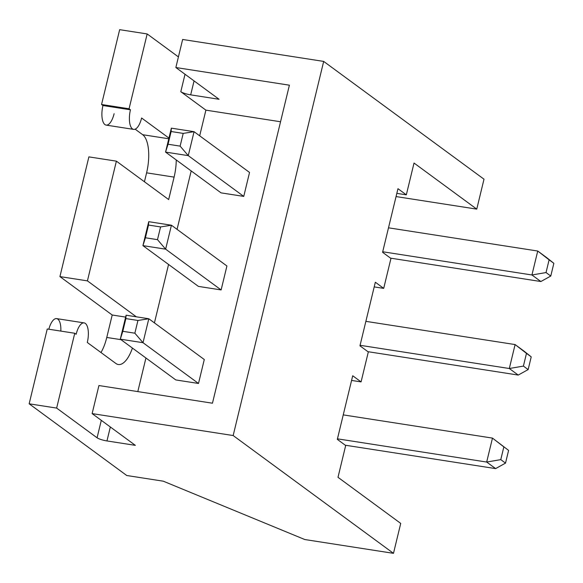 <?xml version="1.0" encoding="UTF-8"?>
<svg xmlns="http://www.w3.org/2000/svg" width="583" height="583" viewBox="0 0 583 583"><rect width="100%" height="100%" fill="white"/><g stroke="black" fill="none" stroke-linecap="round" stroke-linejoin="round"><path stroke-width="0.87" d="M483.999 179.192L323.682 61.412L182.639 39.469L175.855 67.526L289.394 85.191L212.46 403.21L98.921 385.545L92.129 413.602L233.164 435.545L393.481 553.333L400.725 523.403L337.994 477.309L345.683 445.507L337.994 477.309L400.725 523.403L393.481 553.333L233.164 435.545L323.682 61.412L233.164 435.545L92.129 413.602L135.343 445.354L106.959 440.937L110.34 426.982L106.959 440.937A7.834 1.465 13.6 0 1 97.077 437.789A7.834 1.465 -166.4 0 0 106.959 440.937L135.343 445.354L92.129 413.602L98.921 385.545L212.46 403.21L289.394 85.191L175.855 67.526L219.07 99.278L175.855 67.526L182.639 39.469L323.682 61.412L483.999 179.192L476.756 209.122L483.999 179.192M178.42 56.915L147.164 33.945L119.661 29.667L101.559 104.495L119.661 29.667L147.164 33.945L178.42 56.915M368.318 351.972L361.074 381.909L351.578 380.429L361.074 381.909L368.318 351.972L359.951 345.828L375.335 282.223L359.951 345.828L368.318 351.972M390.945 258.444L383.701 288.374L374.206 286.894L383.701 288.374L390.945 258.444L382.579 252.293L397.963 188.695L406.329 194.839L396.834 193.359L406.329 194.839L414.025 163.036L406.329 194.839L397.963 188.695L382.579 252.293L390.945 258.444M163.284 481.186L126.737 475.502L29.15 403.808L47.252 328.98L29.15 403.808L56.646 408.085L74.748 333.257L47.252 328.98L74.748 333.257L76.147 334.278A15.675 6.275 -81.2 0 1 85.344 323.412A15.675 6.275 -81.2 0 1 87.297 342.476L115.879 363.471A31.344 12.542 98.8 0 0 132.421 348.073A31.344 12.542 98.8 0 1 118.298 364.513A31.344 12.542 98.8 0 1 115.879 363.471L87.297 342.476A15.675 6.275 98.8 0 0 84.127 322.895A15.675 6.275 98.8 0 0 76.147 334.278L74.748 333.257L56.646 408.085L29.15 403.808L126.737 475.502L163.284 481.186L304.785 539.53L393.481 553.333L304.785 539.53L163.284 481.186M375.335 282.223L383.701 288.374L375.335 282.223M345.683 445.507L337.324 439.363L352.708 375.758L361.074 381.909L352.708 375.758L337.324 439.363L345.683 445.507M414.025 163.036L476.756 209.122L414.025 163.036M396.061 196.573L476.756 209.122L396.061 196.573M84.127 322.895L56.631 318.617A15.675 6.275 -81.2 0 0 48.841 329.227A15.675 6.275 -81.2 0 1 56.631 318.617A15.675 6.275 -81.2 0 1 60.829 331.093M100.976 352.526A31.344 12.542 98.8 0 0 106.769 337.455L112.206 315.009L59.925 276.597L88.886 156.878L59.925 276.597L87.421 280.875L116.389 161.156L88.886 156.878L116.389 161.156L168.662 199.561L174.098 177.115A31.344 12.542 98.8 0 0 176.241 159.946A31.344 12.542 98.8 0 1 174.098 177.115L168.662 199.561L116.389 161.156L87.421 280.875L136.342 316.817L87.421 280.875L59.925 276.597L112.206 315.009L125.644 317.101L112.206 315.009L106.769 337.455A31.344 12.542 -81.2 0 1 100.976 352.526M144.438 181.765L146.595 172.838A31.344 12.542 98.8 0 0 142.689 134.709L135.147 129.171L142.689 134.709A31.344 12.542 -81.2 0 1 146.595 172.838L174.098 177.115L146.595 172.838L144.438 181.765M114.108 113.714A15.675 6.275 -81.2 0 1 104.911 124.58A15.675 6.275 -81.2 0 1 102.958 105.523L101.559 104.495L129.062 108.773L147.164 33.945L129.062 108.773L130.454 109.801L129.062 108.773L101.559 104.495L102.958 105.523L130.454 109.801A15.675 6.275 98.8 0 0 133.616 129.382A15.675 6.275 98.8 0 0 141.603 117.992A15.675 6.275 -81.2 0 1 132.407 128.858A15.675 6.275 -81.2 0 1 130.454 109.801L102.958 105.523A15.675 6.275 -81.2 0 0 106.121 125.105L133.616 129.382M180.803 91.706A7.834 1.465 -166.4 0 0 190.685 94.861L219.07 99.278L190.685 94.861L194.059 80.906L190.685 94.861A7.834 1.465 -166.4 0 1 180.803 91.706L205.894 110.143L180.803 91.706L185.022 74.26L180.803 91.706M280.547 121.76L205.894 110.143L199.685 135.817L205.894 110.143L280.547 121.76M101.296 420.343L97.077 437.789L56.646 408.085L97.077 437.789L101.296 420.343M168.946 138.084L141.603 117.992L168.946 138.084M191.188 170.928L177.057 229.352L191.188 170.928M168.56 264.463L154.429 322.887L168.56 264.463M145.932 357.998L137.807 391.594L145.932 357.998M120.98 339.663L106.769 337.455L120.98 339.663M168.786 138.769L142.689 134.709L168.786 138.769M198.497 383.468L175.789 379.934L198.497 383.468L143.01 342.702L120.302 339.168L175.789 379.934L120.302 339.168L126.096 315.221L148.803 318.755L204.283 359.522L198.497 383.468L204.283 359.522L148.803 318.755L143.01 342.702L198.497 383.468M221.125 289.933L198.417 286.399L221.125 289.933L165.638 249.167L142.93 245.632L198.417 286.399L142.93 245.632L148.723 221.686L171.431 225.22L165.638 249.167L221.125 289.933L226.918 265.986L221.125 289.933M243.752 196.398L221.044 192.864L243.752 196.398L188.265 155.632L165.557 152.097L221.044 192.864L165.557 152.097L171.351 128.151L194.059 131.685L188.265 155.632L243.752 196.398L249.546 172.451L243.752 196.398M495.608 468.601L486.681 462.049L337.448 438.831L486.681 462.049L495.608 468.601L505.519 463.113L500.775 459.63L486.681 462.049L500.775 459.63L503.85 446.906L492.475 438.103L486.681 462.049L492.475 438.103L503.85 446.906L500.775 459.63L505.519 463.113L508.595 450.389L492.475 438.103L508.595 450.389L505.519 463.113L495.608 468.601L345.289 445.215L495.608 468.601M343.241 414.885L492.475 438.103L343.241 414.885M122.802 331.312L125.877 318.588L126.096 315.221L120.302 339.168L125.877 318.588L137.938 320.468L134.862 333.192L122.802 331.312L120.302 339.168L143.01 342.702L148.803 318.755L126.096 315.221L125.877 318.588L137.938 320.468L148.803 318.755L137.938 320.468L134.862 333.192L143.01 342.702L134.862 333.192L122.802 331.312M518.236 375.066L509.309 368.514L360.075 345.296L509.309 368.514L518.236 375.066L528.147 369.578L523.403 366.095L509.309 368.514L523.403 366.095L528.147 369.578L518.236 375.066L367.917 351.68L518.236 375.066M524.03 351.126L531.222 356.854L528.147 369.578L531.222 356.854L526.478 353.371L523.403 366.095L526.478 353.371L531.222 356.854L515.102 344.568L526.478 353.371L515.102 344.568L509.309 368.514L515.102 344.568L365.869 321.35L515.102 344.568L524.03 351.126M226.918 265.986L171.431 225.22L226.918 265.986M142.93 245.632L145.429 237.777L148.505 225.06L148.723 221.686L142.93 245.632L165.638 249.167L157.49 239.657L145.429 237.777L142.93 245.632M148.505 225.06L160.565 226.933L157.49 239.657L145.429 237.777L148.505 225.06L160.565 226.933L171.431 225.22L148.723 221.686L148.505 225.06M157.49 239.657L165.638 249.167L171.431 225.22L160.565 226.933L157.49 239.657M540.864 281.531L531.936 274.979L382.71 251.761L531.936 274.979L540.864 281.531L550.775 276.043L546.031 272.56L531.936 274.979L546.031 272.56L550.775 276.043L540.864 281.531L390.544 258.145L540.864 281.531M546.657 257.591L553.85 263.319L550.775 276.043L553.85 263.319L549.113 259.836L546.031 272.56L549.113 259.836L553.85 263.319L537.73 251.033L549.113 259.836L537.73 251.033L531.936 274.979L537.73 251.033L388.497 227.815L537.73 251.033L546.657 257.591M249.546 172.451L194.059 131.685L249.546 172.451M165.557 152.097L168.057 144.241L171.132 131.525L171.351 128.151L165.557 152.097L188.265 155.632L180.118 146.122L168.057 144.241L165.557 152.097M171.132 131.525L183.2 133.398L180.118 146.122L168.057 144.241L171.132 131.525L183.2 133.398L194.059 131.685L171.351 128.151L171.132 131.525M180.118 146.122L188.265 155.632L194.059 131.685L183.2 133.398L180.118 146.122"/></g></svg>
